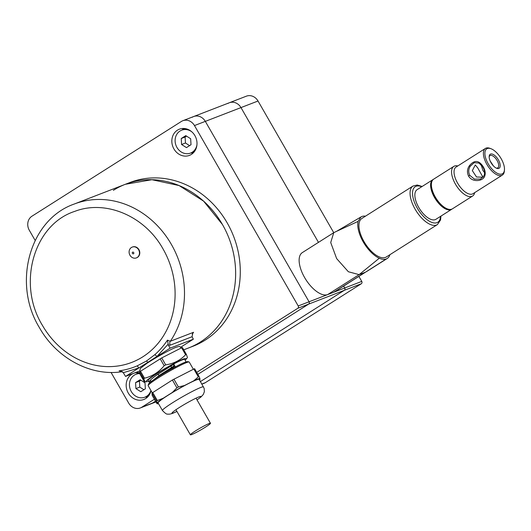 <?xml version="1.0" encoding="UTF-8"?>
<svg xmlns="http://www.w3.org/2000/svg" width="531" height="531" viewBox="0 0 531 531"><rect width="100%" height="100%" fill="white"/><g stroke="black" fill="none" stroke-linecap="round" stroke-linejoin="round"><path stroke-width="0.8" d="M113.349 190.33A87.728 77.274 68.9 0 1 125.316 184.297A87.728 77.274 68.9 0 1 226.007 231.297A87.728 77.274 68.9 0 1 200.526 341.931A87.728 77.274 -111.1 0 1 188.558 347.964A87.728 77.274 -111.1 0 0 222.476 224.573L203.599 201.143L179.086 185.558L151.893 179.71L125.316 184.297L129.962 182.505A87.728 77.274 68.9 0 1 230.653 229.498A87.728 77.274 68.9 0 1 205.172 340.132A87.728 77.274 68.9 0 1 193.211 346.166L183.739 349.829M122.415 371.64L119.11 370.811L121.652 371.554L123.285 372.689L125.542 376.426L139.699 370.95M123.285 372.689L138.797 368.016L137.263 365.813L146.496 361L154.786 354.701A3.511 1.58 -131.1 0 1 156.857 356.567L125.542 376.426M167.451 340.159L170.312 341.267A3.511 3.093 -111.1 0 0 170.272 345.15L168.4 345.19L167.451 340.159A85.942 75.701 68.9 0 1 154.786 354.701M168.4 345.19L170.112 348.163L156.857 356.567L168.015 344.32M192.229 334.185A87.728 77.274 -111.1 0 0 193.556 332.287L192.766 333.209L192.063 336.727L193.357 339.183L170.112 348.163M180.659 347.234L193.357 339.183M148.6 381.172A23.55 1.925 -29.9 0 1 146.35 381.789A23.55 1.925 -29.9 0 1 159.194 371.979A23.55 1.925 -29.9 0 1 184.018 358.777L186.766 358.544L185.107 360.184M186.766 358.544L187.436 357.416L186.381 354.429L185.611 354.728L181.622 347.785L182.392 347.48L186.361 354.389M143.981 381.112L139.998 374.182L139.759 371.833L140.509 371.262L161.709 357.921L165.699 364.857C173.61 363.715 180.248 360.343 185.611 354.728M165.699 364.857L164.172 365.726L160.183 358.79M140.509 371.262L144.498 378.205C152.337 376.28 158.895 372.118 164.172 365.726M144.498 378.205L143.748 378.776L139.759 371.833M139.998 374.182L144.744 381.796M143.987 381.119L143.987 381.119C145.189 382.572 145.109 381.789 143.748 378.776M186.082 361.877L184.675 359.434A21.054 1.719 150.1 0 0 182.153 359.958A21.054 1.719 150.1 0 0 161.192 371.01A21.054 1.719 150.1 0 0 148.169 380.428L149.145 382.114L150.18 382.36M175.529 367.187L173.816 364.2L157.647 374.428C153.479 377.342 150.791 379.532 149.576 380.999L149.145 382.114M161.709 357.921L181.622 347.785M171.108 365.282L166.176 367.996L173.829 363.854L171.075 365.016M173.856 363.39L173.829 363.854M153.565 379.857L159.426 375.284L173.717 366.138L173.982 366.596L171.639 367.99L172.88 368.74M158.225 376.791L171.639 367.99M173.816 364.2L173.717 366.138M175.097 367.021L173.982 366.596M152.251 392.794L148.156 385.679A23.689 1.938 -29.9 0 1 148.149 385.499A23.689 1.938 -29.9 0 1 163.614 374.601A23.689 1.938 -29.9 0 1 186.388 362.653A23.689 1.938 150.1 0 1 189.076 361.963A23.689 1.938 150.1 0 1 189.228 362.062L193.357 369.251M189.076 361.963L187.649 361.584L185.08 362.242A22.634 1.852 150.1 0 0 163.322 373.658A22.634 1.852 150.1 0 0 148.534 384.072L148.149 385.499M197.021 399.909L201.043 396.942L203.28 394.493L204.362 391.732L204.169 388.426L199.165 379.346A23.689 1.938 150.1 0 0 196.324 379.93A23.689 1.938 150.1 0 0 172.741 392.369A23.689 1.938 150.1 0 0 158.092 402.963L162.453 410.543C165.207 413.377 166.933 414.545 167.637 414.061C168.812 414.379 170.617 414.08 173.066 413.178L176.942 411.459M163.19 398.257L156.459 400.878L157.256 402.777A25.322 2.071 -29.9 0 1 163.19 398.257L172.369 392.436A25.322 2.071 -29.9 0 1 184.456 385.533L178.409 386.966L176.889 387.836L172.369 392.436M157.256 402.777L157.368 403.872L156.698 403.228L152.198 395.409L151.966 393.059L172.389 380.01L194.386 368.753L199.079 376.499L194.598 368.706M198.82 376.466L193.742 380.813A25.322 2.071 -29.9 0 1 197.545 379.161A25.322 2.071 -29.9 0 1 199.888 378.43L199.098 376.532M199.888 378.43L200.001 379.526A25.322 2.071 -29.9 0 1 199.53 379.977M193.742 380.813L184.456 385.533M157.368 403.872A25.322 2.071 150.1 0 0 158.457 403.593M209.075 423.565A11.582 0.949 150.1 0 0 197.545 429.645A11.582 0.949 150.1 0 0 190.383 434.823A11.582 0.949 150.1 0 0 191.771 434.537A11.582 0.949 150.1 0 0 203.3 428.457A11.582 0.949 150.1 0 0 210.462 423.28A11.582 0.949 150.1 0 0 209.075 423.565M131.416 247.499A5.788 5.098 68.9 0 1 132.206 247.101A5.788 5.098 68.9 0 1 138.85 250.201A5.788 5.098 68.9 0 1 137.171 257.502A5.788 5.098 68.9 0 1 136.381 257.9A5.788 5.098 68.9 0 1 129.737 254.8A5.788 5.098 68.9 0 1 131.416 247.499M132.358 247.041A5.788 5.098 68.9 0 1 132.518 246.981A5.788 5.098 68.9 0 1 139.162 250.081A5.788 5.098 68.9 0 1 137.476 257.382A5.788 5.098 68.9 0 1 136.686 257.781A5.788 5.098 68.9 0 1 136.533 257.84M132.591 252.179A0.929 0.816 68.9 0 1 133.513 253.778A0.929 0.816 -111.1 0 1 132.591 252.179M191.89 131.887A12.279 10.819 -111.1 0 0 181.695 130.168A12.279 10.819 -111.1 0 0 176.949 147.445A12.279 10.819 -111.1 0 0 190.549 153.081A12.279 10.819 -111.1 0 0 196.935 144.956M191.007 144.737L190.662 138.75L185.777 135.637L181.237 138.518L181.582 144.505L186.467 147.611L191.007 144.737M181.237 138.518L185.113 137.018L185.458 143.012L189.587 145.633M186.534 136.122L185.113 137.018M181.582 144.505L185.458 143.012M139.938 373.632A12.279 10.819 -111.1 0 0 136.029 374.269A12.279 10.819 -111.1 0 0 131.283 391.546A12.279 10.819 -111.1 0 0 144.883 397.181A12.279 10.819 -111.1 0 0 150.923 390.491M145.348 388.831L145.003 382.844L140.118 379.738L135.571 382.619L135.916 388.606L140.801 391.712L145.348 388.831M135.571 382.619L139.447 381.119L139.792 387.106L143.921 389.734M140.868 380.223L139.447 381.119M135.916 388.606L139.792 387.106M227.879 103.485A10.527 9.273 68.9 0 1 229.312 102.762A10.527 9.273 68.9 0 1 240.974 107.594L318.467 242.362L240.974 107.594L258.026 101.009L333.74 232.684M192.235 117.265A10.527 9.273 68.9 0 1 193.669 116.535A10.527 9.273 68.9 0 1 205.324 121.373A10.527 9.273 -111.1 0 0 193.669 116.535L229.312 102.762A10.527 9.273 68.9 0 1 240.974 107.594L205.324 121.373L309.062 301.774L205.324 121.373L194.479 125.562A10.527 9.273 -111.1 0 0 182.817 120.729A10.527 9.273 -111.1 0 0 181.383 121.453L31.953 216.203A10.527 9.273 -111.1 0 0 29.318 230.288L35.146 240.424M111.059 372.437L128.694 403.109A10.527 9.273 -111.1 0 0 140.357 407.941A10.527 9.273 -111.1 0 0 141.79 407.217L152.636 403.022A10.527 9.273 68.9 0 1 151.202 403.746A10.527 9.273 -111.1 0 0 152.636 403.022L155.53 401.19L152.636 403.022L155.862 401.775M358.903 276.439L361.757 281.41L344.712 287.994L343.63 286.116L344.712 287.994A1.752 1.547 68.9 0 1 344.274 290.344L200.433 381.55L344.274 290.344A1.752 1.547 -111.1 0 0 344.712 287.994L309.062 301.774A1.752 1.547 68.9 0 1 308.624 304.117L197.844 374.362L308.624 304.117A1.752 1.547 -111.1 0 0 309.062 301.774L298.216 305.962L194.479 125.562M196.716 372.39L297.772 308.312L361.319 283.753L205.338 382.659A10.527 9.273 68.9 0 1 203.897 383.382L201.926 384.145M229.312 102.762L246.364 96.177A10.527 9.273 68.9 0 1 258.026 101.009M361.319 283.753A1.752 1.547 -111.1 0 0 361.757 281.41M136.494 374.089A14.038 12.366 68.9 0 1 137.861 372.556M147.392 397.221A14.038 12.366 68.9 0 1 145.348 397.002M151.023 390.657A14.038 12.366 68.9 0 1 143.815 399.478A14.038 12.366 68.9 0 1 126.205 386.409A14.038 12.366 68.9 0 1 133.693 373.293A14.038 12.366 68.9 0 1 139.852 372.762M182.16 129.989A14.038 12.366 68.9 0 1 183.527 128.456M193.058 153.12A14.038 12.366 68.9 0 1 191.014 152.908M196.961 142.262A14.038 12.366 68.9 0 1 189.481 155.377A14.038 12.366 68.9 0 1 171.871 142.308A14.038 12.366 68.9 0 1 179.359 129.192A14.038 12.366 68.9 0 1 196.961 142.262M154.395 399.226L141.79 407.217M297.772 308.312A1.752 1.547 -111.1 0 0 298.216 305.962M389.893 254.707A24.565 11.456 -122.4 0 1 387.245 258.464A24.565 11.456 -122.4 0 1 386.296 258.942L334.809 291.711A24.565 11.456 57.6 0 1 333.86 292.189L327.66 294.586L359.122 274.64L348.382 271.753L336.667 258.624L330.713 242.548L333.76 232.671L336.574 231.33L334.709 232.193M333.76 232.671L302.305 252.617A24.565 11.456 57.6 0 0 305.186 278.529A24.565 11.456 57.6 0 0 327.66 294.586M386.296 258.942A24.565 11.456 -122.4 0 1 379.3 258.225A24.565 11.456 -122.4 0 1 363.237 241.91A24.565 11.456 -122.4 0 1 358.113 221.374L360.954 216.96L361.883 216.495A24.565 11.456 -122.4 0 1 365.467 216.177M333.86 292.189L365.321 272.244L359.122 274.64L379.3 258.225M422.165 186.461L417.207 185.02L412.999 186.042L361.877 218.453A22.813 10.64 57.6 0 0 359.314 222.29A22.813 10.64 57.6 0 0 367.764 247.194A22.813 10.64 57.6 0 0 386.302 256.984L437.425 224.567L440.544 220L440.956 216.097M481.405 174.467L483.051 177.221L476.526 176.989L472.331 170.63L475.278 164.968L477.681 167.809L481.405 174.467M457.782 165.957A17.543 8.184 57.6 0 0 453.826 166.382A17.543 8.184 57.6 0 0 455.472 184.197A17.543 8.184 57.6 0 0 472.617 196.019A17.543 8.184 57.6 0 0 474.694 192.627M491.036 148.74L489.994 148.341A15.791 7.368 57.6 0 0 485.44 148.421A15.791 7.368 57.6 0 0 486.92 164.451A15.791 7.368 57.6 0 0 502.353 175.091A15.791 7.368 57.6 0 0 504.364 171.009L504.45 169.893A14.742 6.876 57.6 0 0 501.191 158.742A14.742 6.876 57.6 0 0 491.036 148.74A14.742 6.876 57.6 0 0 488.175 163.774A14.742 6.876 57.6 0 0 498.343 173.776A14.742 6.876 57.6 0 0 504.45 169.893M489.164 156.99A7.255 3.385 -122.4 0 1 490.013 155.629A7.255 3.385 -122.4 0 1 494.593 157.276A7.255 3.385 -122.4 0 1 498.436 163.674A7.255 3.385 -122.4 0 1 497.779 167.882A7.255 3.385 -122.4 0 1 496.186 168.068M490.133 160.906L493.432 165.931M499.883 163.455A8.304 3.876 57.6 0 0 493.949 154.893A8.304 3.876 57.6 0 0 489.177 156.386A8.304 3.876 57.6 0 0 489.482 159.061A8.304 3.876 57.6 0 0 496.737 168.307A8.304 3.876 57.6 0 0 499.883 163.455M453.826 166.382L433.641 179.186A17.543 8.184 57.6 0 0 431.411 183.719A17.543 8.184 57.6 0 0 435.287 196.994A17.543 8.184 57.6 0 0 447.374 208.902A17.543 8.184 57.6 0 0 452.432 208.822L472.617 196.019M431.411 183.719L431.318 184.834A16.494 7.693 57.6 0 0 434.969 197.313A16.494 7.693 57.6 0 0 446.332 208.51L447.374 208.902M484.584 172.708L482.838 170.378L481.192 164.763M470.174 166.296L474.203 162.685L479.028 163.07L482.931 167.099C484.584 170.026 484.976 172.867 484.106 175.615L480.528 179.053L474.482 179.139L469.822 175.409C468.282 172.429 468.402 169.389 470.174 166.296L469.351 165.785C467.141 169.017 466.882 172.449 468.568 176.086C472.238 182.624 482.878 181.436 484.69 176.219C485.706 173.445 485.228 170.298 483.25 166.774L482.931 167.099M469.351 165.785C474.302 159.758 478.935 160.09 483.25 166.774M452.027 209.048A17.543 8.184 -122.4 0 1 451.649 209.32A17.543 8.184 -122.4 0 1 434.504 197.499A17.543 8.184 -122.4 0 1 432.858 179.684A17.543 8.184 -122.4 0 1 433.263 179.458M451.649 209.32L435.918 219.296A17.543 8.184 -122.4 0 1 418.773 207.468A17.543 8.184 -122.4 0 1 417.127 189.653L432.858 179.684M162.99 248.86A80.712 71.094 68.9 0 1 142.793 356.832A80.712 71.094 68.9 0 1 42.394 325.324C16.873 283.833 33.745 224.513 74.818 211.351C105.682 199.404 144.85 216.071 162.99 248.86M137.263 365.813A85.942 75.701 68.9 0 1 119.11 370.811M125.316 184.297L74.167 204.063A87.728 77.274 -111.1 0 1 171.334 244.34A87.728 77.274 68.9 0 1 170.312 341.267L193.556 332.287M192.063 336.727L170.272 345.15M146.496 361L147.824 362.295M149.576 380.999L152.311 381.172M157.647 374.428L159.426 375.284M171.168 365.753L171.374 367.532M203.519 386.926A23.689 1.938 150.1 0 0 200.685 387.511A23.689 1.938 150.1 0 0 177.102 399.949A23.689 1.938 150.1 0 0 162.453 410.543M197.001 399.876A16.667 1.361 150.1 0 0 198.926 396.903A16.667 1.361 150.1 0 0 179.113 407.642A16.667 1.361 150.1 0 0 174.022 412.693A16.667 1.361 150.1 0 0 176.923 411.419M157.209 400.314L152.709 392.489M156.459 400.878L151.966 393.059M176.889 387.836L172.389 380.01M178.409 386.966L173.909 379.141M198.322 376.837L193.822 369.012M201.846 384.013L205.338 382.659M358.113 221.374L336.574 231.33L360.954 216.96M412.999 186.042A22.813 10.64 57.6 0 0 410.436 189.879A22.813 10.64 57.6 0 0 418.886 214.783A22.813 10.64 57.6 0 0 437.425 224.567M421.707 186.753A21.054 9.817 57.6 0 0 412.886 190.231A21.054 9.817 57.6 0 0 423.373 216.349A21.054 9.817 57.6 0 0 440.159 218.719A21.054 9.817 57.6 0 0 440.504 216.389M485.44 148.421L456.076 167.033A15.791 7.368 57.6 0 0 457.563 183.069A15.791 7.368 57.6 0 0 472.988 193.709L502.353 175.091M484.69 176.219L484.106 175.615M468.568 176.086L469.822 175.409M74.167 204.063C29.577 219.595 12.18 283.362 39.407 327.627C56.478 358.133 90.701 376.632 122.057 371.727M146.35 381.789L144.751 381.796M186.374 354.409L182.392 347.48M156.691 403.215L152.198 395.409M140.104 371.534L139.786 371.123L140.33 368.401L146.802 363.456C155.317 357.748 170.332 349.438 176.073 347.294C180.713 345.9 179.173 346.451 180.859 347.513L181.071 348.064M175.947 409.72L190.383 434.823M196.025 398.177L210.462 423.28M194.426 151.587L190.549 153.081M185.571 128.675L181.695 130.168M148.766 395.681L144.883 397.181M139.859 372.795L136.029 374.269M140.357 407.941L155.941 401.914M193.669 116.535L182.817 120.729M366.271 271.766L387.245 258.464"/></g></svg>
